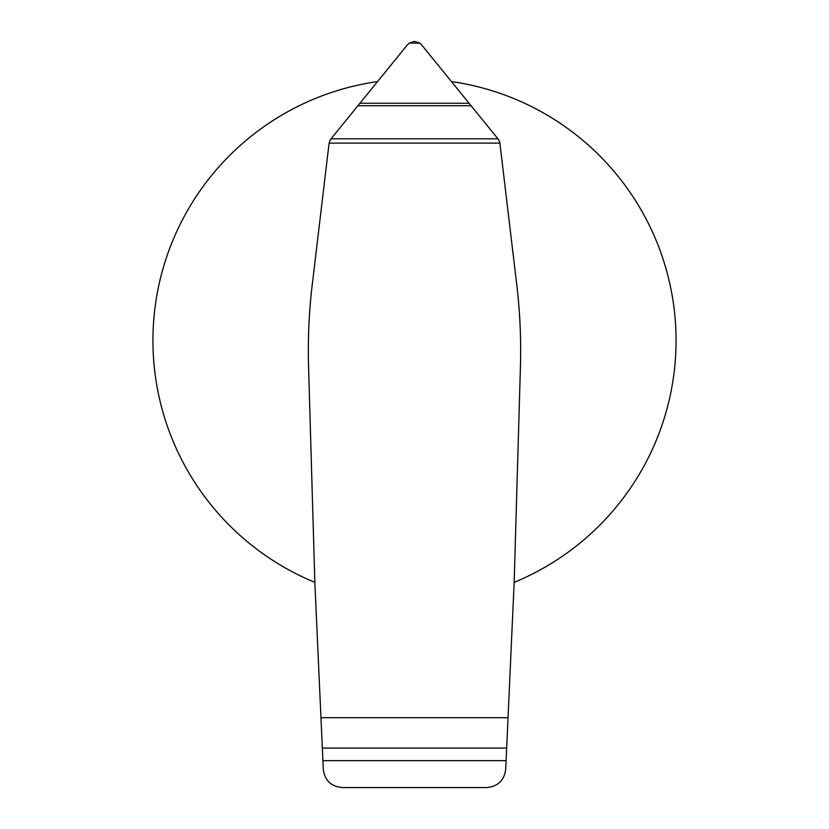 <?xml version="1.0" encoding="UTF-8"?>
<svg xmlns="http://www.w3.org/2000/svg" width="829" height="829" viewBox="0 0 829 829"><rect width="100%" height="100%" fill="white"/><g stroke="black" fill="none" stroke-linecap="round" stroke-linejoin="round"><path stroke-width="1.24" d="M414.842 41.46L419.733 43.098L421.35 44.548L498.519 139.49L499.814 142.453L517.327 289.539C520.177 315.59 521.203 341.703 520.394 367.9L514.156 582.352A261.56 261.56 0 0 0 451.681 81.615M377.319 81.615A261.56 261.56 0 0 0 314.844 582.352L308.606 367.9C307.797 341.703 308.823 315.59 311.673 289.539L329.103 143.116L330.284 139.728L407.215 45.067L409.267 43.098L414.158 41.46M322.326 748.09L506.674 748.09L505.711 769.353C504.219 780.421 497.908 786.483 486.799 787.55L342.325 787.55C331.196 786.555 324.854 780.524 323.289 769.467L314.844 582.352M499.897 143.116L329.103 143.116M497.96 138.806L331.04 138.806M471.183 105.718L357.817 105.718M419.733 43.098L409.267 43.098M514.156 582.352L508.042 717.696L320.958 717.696M508.042 717.696L506.674 748.09M506.104 760.659L322.895 760.659M469.204 103.262L359.807 103.262"/></g></svg>
